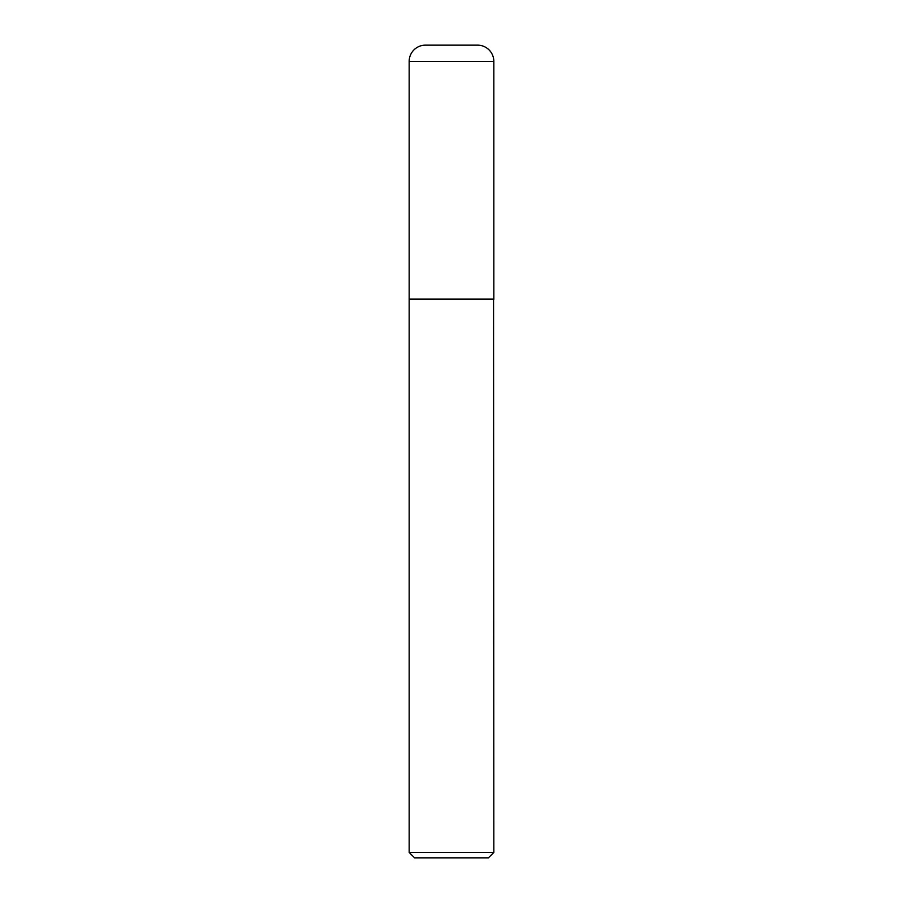 <?xml version="1.0" encoding="UTF-8"?>
<svg xmlns="http://www.w3.org/2000/svg" width="903" height="903" viewBox="0 0 903 903"><rect width="100%" height="100%" fill="white"/><g stroke="black" fill="none" stroke-linecap="round" stroke-linejoin="round"><path stroke-width="0.68" stroke-dasharray="4.51 3.39" d="M409.172 299.119L493.828 299.119M425.426 45.15L477.574 45.15M451.5 299.119L493.557 299.119L451.5 299.119M409.172 299.39L493.828 299.39M409.172 852.432L493.828 852.432M414.59 857.85L488.41 857.85M409.172 61.404L493.828 61.404"/><path stroke-width="1.35" d="M409.172 61.404L409.172 299.119L493.828 299.119L493.828 61.404L409.172 61.404A16.254 16.254 0 0 1 425.426 45.15L477.574 45.15A16.254 16.254 0 0 1 493.828 61.404M493.828 299.39L409.172 299.39L409.172 852.432L493.828 852.432L493.557 299.119M493.828 852.432L488.41 857.85L414.59 857.85L409.172 852.432"/></g></svg>
